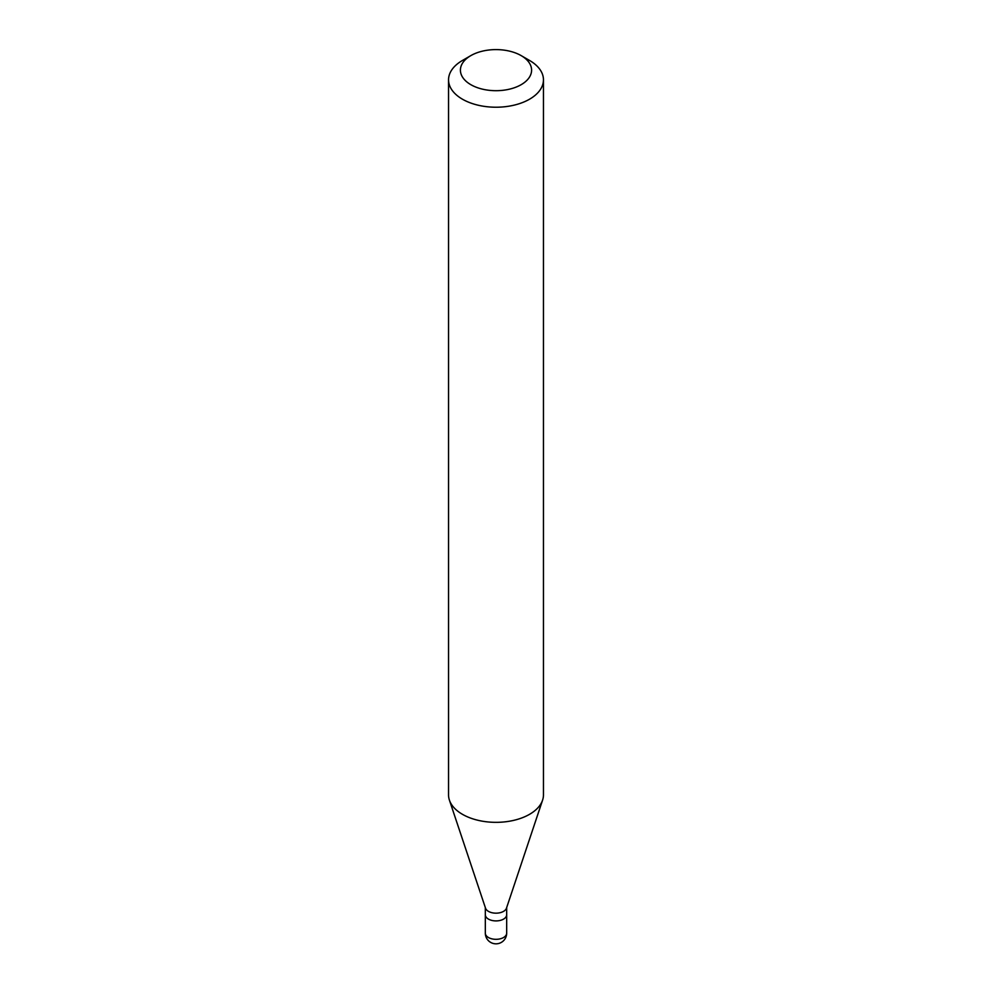 <?xml version="1.0" encoding="UTF-8"?>
<svg xmlns="http://www.w3.org/2000/svg" width="992" height="992" viewBox="0 0 992 992"><rect width="100%" height="100%" fill="white"/><g stroke="black" fill="none" stroke-linecap="round" stroke-linejoin="round"><path stroke-width="1.49" d="M503.552 919.113A10.676 6.163 180 0 1 491.92 920.44A10.676 6.163 180 0 1 485.324 914.748A10.676 6.163 0 0 0 491.92 920.44A10.676 6.163 0 0 0 503.552 919.113A10.676 6.163 0 0 0 506.676 914.748A10.676 6.163 180 0 1 503.552 919.113M542.587 800.135L506.478 908.176A10.676 6.163 180 0 1 503.552 911.363A10.676 6.163 180 0 1 492.875 912.9A10.676 6.163 180 0 1 485.522 908.176L449.413 800.135A47.455 27.392 0 0 0 482.1 821.14A47.455 27.392 0 0 0 529.554 814.32A47.455 27.392 0 0 0 542.587 800.135A47.455 27.392 0 0 0 543.455 794.939L543.455 79.831A47.455 27.392 180 0 1 529.554 99.2A47.455 27.392 180 0 1 477.846 105.14A47.455 27.392 180 0 1 448.545 79.831A47.455 27.392 180 0 1 462.446 60.462L470.84 55.614A35.588 20.547 180 0 1 521.16 55.614A35.588 20.547 180 0 1 521.16 84.68A35.588 20.547 180 0 1 470.84 84.68A35.588 20.547 180 0 1 470.84 55.614L462.446 60.462M448.545 79.831L448.545 794.939A47.455 27.392 0 0 0 449.413 800.135M521.16 55.614L529.554 60.462A47.455 27.392 180 0 1 543.455 79.831M485.324 907.593L485.324 933.15A10.676 6.163 0 0 0 491.92 938.854A10.676 6.163 0 0 0 503.552 937.514A10.676 6.163 0 0 0 506.676 933.15L506.676 907.593M485.324 933.15A10.676 10.676 0 0 0 501.332 942.4A10.676 10.676 0 0 0 506.676 933.15"/></g></svg>

